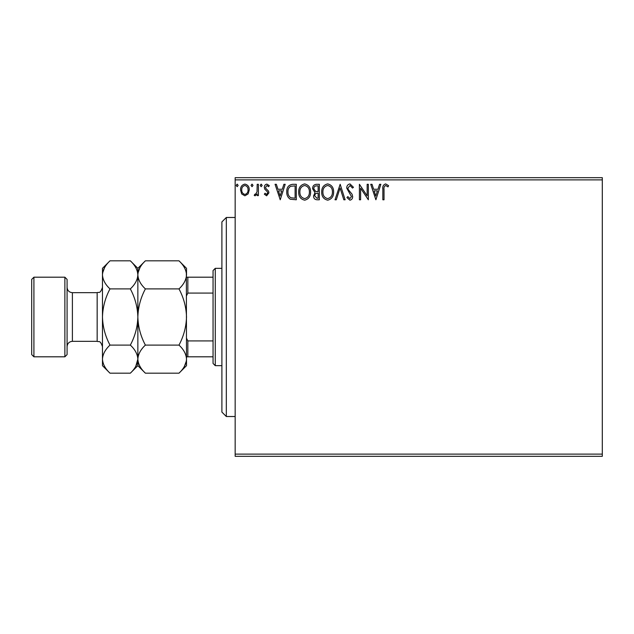 <?xml version="1.0" encoding="UTF-8"?>
<svg xmlns="http://www.w3.org/2000/svg" width="634" height="634" viewBox="0 0 634 634"><rect width="100%" height="100%" fill="white"/><g stroke="black" fill="none" stroke-linecap="round" stroke-linejoin="round"><path stroke-width="0.95" d="M602.3 456.329L235.166 456.329L235.166 454.118L602.3 454.118L602.3 456.329M602.3 179.882L235.166 179.882L235.166 177.671L602.3 177.671L602.3 454.118M248.108 193.941L244.89 195.811L241.689 193.949L240.532 189.931C240.5 186.721 241.95 184.779 244.89 184.106C247.839 184.771 249.289 186.713 249.265 189.931L248.108 193.941M258.395 184.304L258.395 195.613L257.198 195.613L257.198 193.949L255.13 195.811L254.226 195.423L254.789 194.226L255.328 194.424L257.016 191.991L257.198 184.304L258.395 184.304M266.645 195.811L264.346 194.202L265.044 193.235L266.573 194.424L267.722 192.902L267.437 191.872L264.735 189.122L264.346 187.371C264.338 185.556 265.171 184.462 266.859 184.106L269.307 185.635L268.626 186.681L266.993 185.493L265.535 187.315L265.82 188.393L268.531 191.103L268.911 192.847L266.645 195.811M292.702 184.304L296.3 184.304L296.3 199.781L290.269 199.227C287.757 197.483 286.592 195.026 286.774 191.848C286.6 187.379 288.573 184.866 292.702 184.304M319.322 184.304L319.322 199.781L317.135 199.781C314.781 199.662 313.592 198.387 313.568 195.946L315.019 192.657L312.578 188.694C312.594 186.142 313.806 184.676 316.231 184.304L319.322 184.304M340.165 184.304L345.126 199.781L343.834 199.781L340.07 188.036L336.297 199.781L335.006 199.781L340.165 184.304M367.157 184.304L368.346 184.304L368.346 199.781L360.611 188.235L360.611 199.781L359.415 199.781L359.415 184.304L367.157 195.819L367.157 184.304M384.03 189.487L384.03 199.781L382.841 199.781L382.841 189.328C382.365 186.515 383.308 184.708 385.67 183.908L388.594 185.691L387.992 186.879L385.686 185.493C384.22 186.261 383.665 187.585 384.03 189.487M235.166 179.882L235.166 454.118M375.891 199.781L370.731 184.304L372.031 184.304L373.616 189.265L377.967 189.265L379.56 184.304L380.852 184.304L375.891 199.781M349.984 183.908L353.463 187.292L352.496 188.076L350.071 185.493L347.907 188.116L348.296 189.637L352.06 194.21L352.67 196.564C352.686 198.577 351.767 199.781 349.905 200.178L346.917 197.562L347.844 196.611L349.92 198.593L351.482 196.635L346.719 188.092C346.735 185.77 347.828 184.375 349.984 183.908M333.619 191.975C333.706 196.389 331.74 199.124 327.738 200.178C323.641 199.227 321.628 196.516 321.707 192.047C321.628 187.624 323.609 184.914 327.643 183.908C331.677 184.874 333.674 187.569 333.619 191.975M310.589 191.975C310.676 196.389 308.718 199.124 304.708 200.178C300.611 199.227 298.606 196.516 298.685 192.047C298.606 187.624 300.587 184.914 304.621 183.908C308.655 184.874 310.644 187.569 310.589 191.975M280.228 199.781L275.061 184.304L276.361 184.304L277.954 189.265L282.296 189.265L283.889 184.304L285.189 184.304L280.228 199.781M262.167 185.397L261.168 186.681L260.178 185.397L261.168 184.106L262.167 185.397M253.029 185.397L252.039 186.681L251.048 185.397L252.039 184.106L253.029 185.397M238.146 185.397L237.156 186.681L236.165 185.397L237.156 184.106L238.146 185.397M374.123 190.85L375.796 196.049L377.46 190.85L374.123 190.85M322.896 192.054C322.841 195.589 324.434 197.776 327.683 198.593C330.916 197.737 332.493 195.534 332.422 191.983C332.478 188.457 330.9 186.293 327.683 185.493C324.418 186.293 322.825 188.48 322.896 192.054M316.897 198.196L318.133 198.196L318.133 193.235L317.523 193.235C315.748 193.219 314.821 194.115 314.757 195.922L316.897 198.196M317.531 191.642L318.133 191.642L318.133 185.889L316.77 185.889C314.876 185.857 313.878 186.792 313.767 188.694L315.637 191.46L317.531 191.642M299.874 192.054C299.819 195.589 301.412 197.776 304.661 198.593C307.894 197.737 309.471 195.534 309.4 191.983C309.455 188.457 307.878 186.293 304.661 185.493C301.396 186.293 299.795 188.48 299.874 192.054M295.111 198.196L295.111 185.889L290.641 186.285C288.708 187.577 287.82 189.431 287.963 191.848C287.812 194.456 288.787 196.429 290.903 197.76L295.111 198.196M278.461 190.85L280.125 196.049L281.789 190.85L278.461 190.85M241.72 189.923C241.673 192.316 242.727 193.822 244.898 194.424C247.062 193.822 248.124 192.324 248.068 189.923C248.124 187.521 247.07 186.047 244.898 185.493C242.727 186.047 241.665 187.521 241.72 189.923M226.322 416.522L221.9 412.1L221.9 221.9L226.322 217.478L226.322 416.522L235.166 416.522M215.267 365.659L213.056 363.44L213.056 270.559L215.267 268.341L215.267 365.659L221.9 365.659M213.056 293.074L187.838 293.074L186.515 295.769M186.515 338.231L187.838 340.926L187.838 356.807L186.515 356.807M213.056 340.926L187.838 340.926M186.515 277.193L187.838 277.193L187.838 293.074M213.056 277.193L187.838 277.193M213.056 356.807L187.838 356.807M67.085 279.404L67.085 354.596L64.874 356.807L64.874 277.193L67.085 279.404M33.911 356.807L31.7 354.596L31.7 279.404L33.911 277.193L33.911 356.807L64.874 356.807M145.384 373.18L137.855 365.659L137.855 359.137C138.149 354.2 140.653 349.524 145.384 345.094C140.669 336.289 138.157 326.93 137.855 317C138.157 307.094 140.669 297.726 145.384 288.906C140.677 284.539 138.172 279.856 137.855 274.863C138.149 269.925 140.653 265.25 145.384 260.82L178.986 260.82C183.694 265.186 186.198 269.87 186.515 274.863C186.23 279.8 183.717 284.476 178.986 288.906C183.702 297.711 186.214 307.07 186.515 317C186.214 326.906 183.702 336.274 178.986 345.094C183.694 349.461 186.198 354.144 186.515 359.137C186.23 364.075 183.717 368.75 178.986 373.18L145.384 373.18C140.677 368.814 138.172 364.13 137.855 359.137L138.014 361.079M145.384 288.906L178.986 288.906M139.94 267.675L138.014 272.921M178.986 373.18L186.515 365.659L186.356 272.921M184.431 366.325L186.356 361.079M145.384 345.094L178.986 345.094M135.779 366.325L137.855 359.137L137.855 268.341L145.384 260.82M186.515 274.863L186.515 268.341L178.986 260.82M137.855 274.863C137.57 279.8 135.058 284.476 130.335 288.906C135.05 297.726 137.562 307.086 137.855 317C137.562 326.922 135.05 336.289 130.335 345.094C135.034 349.461 137.546 354.144 137.855 359.137C137.57 364.075 135.058 368.75 130.335 373.18L109.999 373.18C105.292 368.814 102.787 364.13 102.47 359.137L102.47 268.341L109.999 260.82L130.335 260.82C135.034 265.186 137.546 269.87 137.855 274.863L137.705 272.921M109.999 373.18L102.47 365.659L102.47 359.137C102.756 354.2 105.268 349.524 109.999 345.094C105.276 336.274 102.771 326.914 102.47 317C102.771 307.078 105.284 297.711 109.999 288.906C105.292 284.539 102.787 279.856 102.47 274.863C102.756 269.925 105.268 265.25 109.999 260.82M104.555 267.675L102.629 272.921M102.47 359.137L102.629 361.079M109.999 288.906L130.335 288.906M109.999 345.094L130.335 345.094M97.16 292.67L72.395 292.67L72.395 341.33L97.16 341.33L97.16 292.67C98.777 291.648 99.998 294.58 102.47 287.361M226.322 217.478L235.166 217.478M215.267 268.341L221.9 268.341M97.16 341.33C98.777 342.352 99.998 339.42 102.47 346.639M72.395 341.33C69.169 341.639 67.402 343.414 67.085 346.639M33.911 277.193L64.874 277.193M137.855 268.341L130.335 260.82M137.855 365.659L130.335 373.18M72.395 292.67C69.169 292.361 67.402 290.586 67.085 287.361"/></g></svg>
